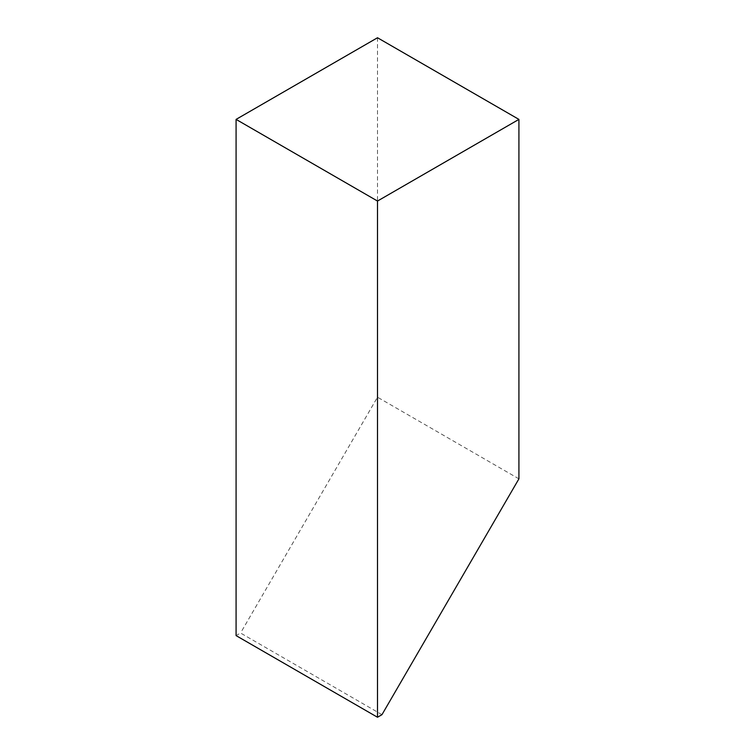 <?xml version="1.0" encoding="UTF-8"?>
<svg xmlns="http://www.w3.org/2000/svg" width="755" height="755" viewBox="0 0 755 755"><rect width="100%" height="100%" fill="white"/><g stroke="black" fill="none" stroke-linecap="round" stroke-linejoin="round"><path stroke-width="0.57" stroke-dasharray="3.77 2.83" d="M381.964 714.674L240.552 633.03L236.079 635.606M518.921 478.84L377.5 397.196L240.552 633.03M377.5 37.75L377.5 397.196"/><path stroke-width="1.13" d="M377.5 717.25L236.079 635.606L236.079 119.394L377.5 37.75L518.921 119.394L518.921 478.84L381.964 714.674L377.5 717.25L377.5 201.047L236.079 119.394M377.5 201.047L518.921 119.394"/></g></svg>
